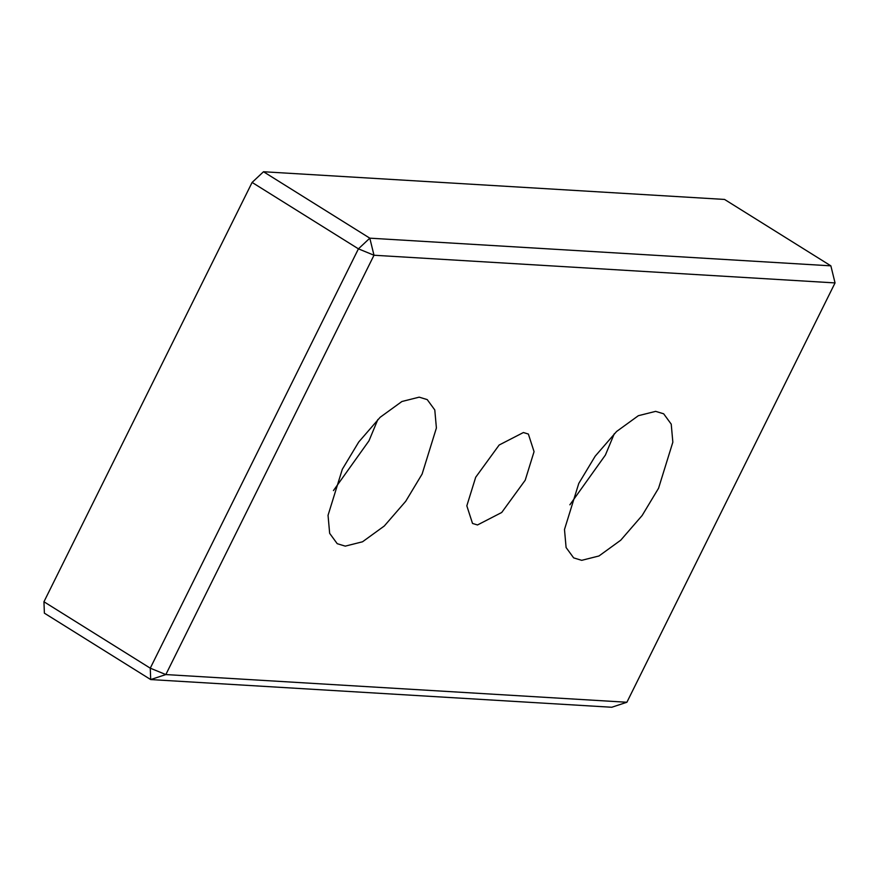 <?xml version="1.0" encoding="UTF-8"?>
<svg xmlns="http://www.w3.org/2000/svg" width="879" height="879" viewBox="0 0 879 879"><rect width="100%" height="100%" fill="white"/><g stroke="black" fill="none" stroke-linecap="round" stroke-linejoin="round"><path stroke-width="1.32" d="M43.95 601.763L252.108 182.425L358.423 248.845L150.265 668.172L43.95 601.763L44.379 613.157L150.694 679.566L150.265 668.172L165.834 674.567L150.694 679.566L611.751 707.254L626.892 702.255L165.834 674.567L373.993 255.24L358.423 248.845L369.806 238.165L263.502 171.746L252.108 182.425M263.502 171.746L724.549 199.434L830.864 265.843L369.806 238.165L373.993 255.24L835.05 282.917L830.864 265.843M475.693 477.253L499.162 445.016L523.39 432.534L528.367 434.05L534.058 451.652L525.202 480.231L501.722 512.479L477.506 524.961L472.517 523.444L466.826 505.832L475.693 477.253M333.438 490.592L368.971 440.829L377.86 419.492M342.327 469.254L358.742 441.994L380.157 417.283L401.912 401.505L419.195 397.154L427.227 399.604L434.786 409.944L436.402 427.985L422.118 474.045L405.713 501.294L384.288 526.005L362.533 541.783L345.249 546.134L337.217 543.683L329.658 533.344L328.043 515.303L342.327 469.254M835.05 282.917L626.892 702.255M578.767 483.45L595.171 456.201L616.597 431.479L638.352 415.701L655.635 411.361L663.667 413.8L671.226 424.139L672.842 442.181L658.558 488.241L642.153 515.49L620.728 540.211L598.973 555.978L581.689 560.33L573.657 557.879L566.098 547.54L564.483 529.51L578.767 483.45M569.878 504.799L605.411 455.036L614.3 433.688"/></g></svg>
